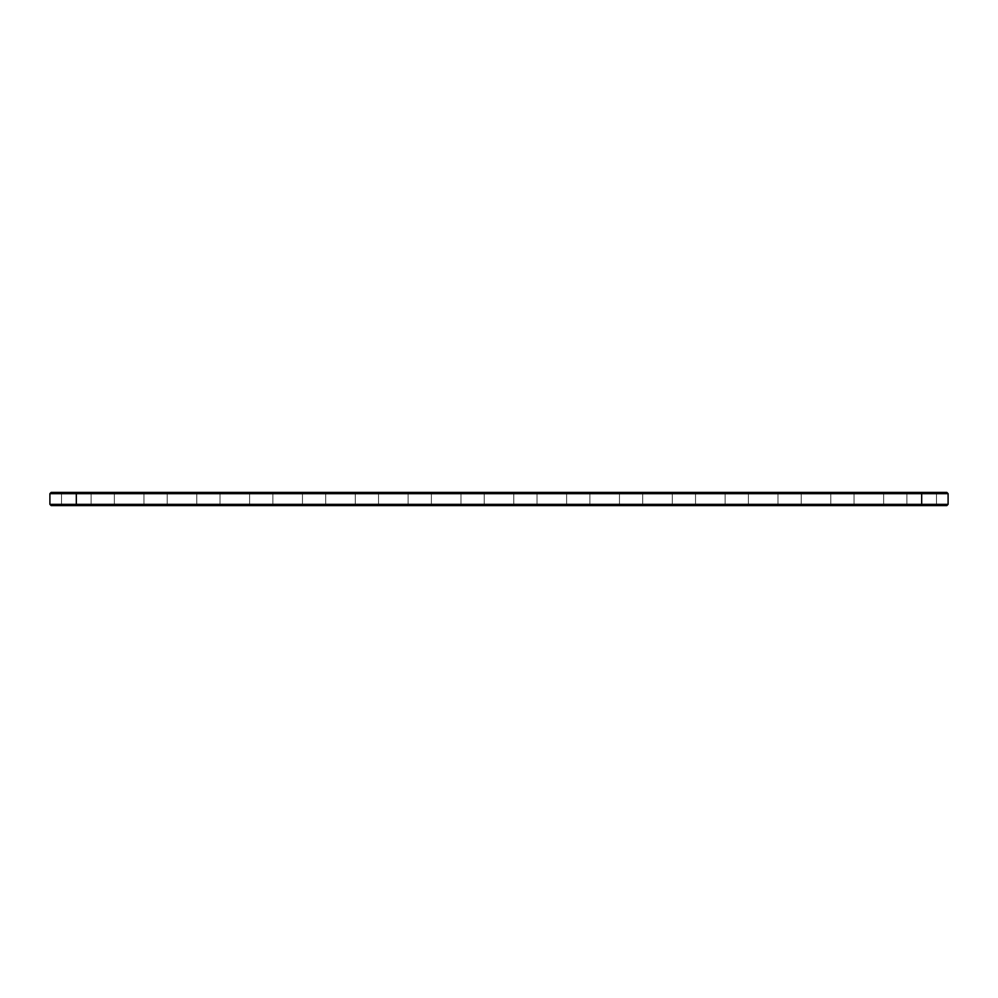 <?xml version="1.0" encoding="UTF-8"?>
<svg xmlns="http://www.w3.org/2000/svg" width="998" height="998" viewBox="0 0 998 998"><rect width="100%" height="100%" fill="white"/><g stroke="black" fill="none" stroke-linecap="round" stroke-linejoin="round"><path stroke-width="0.75" stroke-dasharray="4.99 3.74" d="M49.9 504.339L49.9 493.661L76.322 493.661L76.322 504.339L948.1 504.339L946.828 505.599L76.322 505.599L921.678 505.599L921.678 504.763L53.281 504.763L944.719 504.763L921.678 504.763L921.678 505.599L53.281 505.599L76.322 505.599L76.322 504.763L76.322 505.599L51.172 505.599L49.9 504.339L76.322 504.339L76.322 505.599M49.9 493.661L51.172 492.401L76.322 492.401L76.322 493.661L948.1 493.661L948.1 504.339M76.322 492.401L946.828 492.401L948.1 493.661M649.473 492.401L673.563 492.401L649.473 492.401M860.812 492.401L884.914 492.401L860.812 492.401M913.657 492.401L937.746 492.401L913.657 492.401M807.981 492.401L832.07 492.401L807.981 492.401M755.149 492.401L779.238 492.401L755.149 492.401M702.305 492.401L726.407 492.401L702.305 492.401M279.627 492.401L303.716 492.401L279.627 492.401M226.796 492.401L250.885 492.401L226.796 492.401M121.12 492.401L145.209 492.401L121.12 492.401M68.288 492.401L92.377 492.401L68.288 492.401M173.951 492.401L198.053 492.401L173.951 492.401M332.459 492.401L356.56 492.401L332.459 492.401M385.303 492.401L409.392 492.401L385.303 492.401M596.642 492.401L620.731 492.401L596.642 492.401M543.81 492.401L567.899 492.401L543.81 492.401M490.966 492.401L515.068 492.401L490.966 492.401M438.134 492.401L462.224 492.401L438.134 492.401M650.11 493.661L672.303 493.661L650.11 493.661M861.449 493.661L883.642 493.661L861.449 493.661M914.28 493.661L936.473 493.661L914.28 493.661M808.617 493.661L830.81 493.661L808.617 493.661M755.785 493.661L777.966 493.661L755.785 493.661M702.941 493.661L725.134 493.661L702.941 493.661M280.263 493.661L302.456 493.661L280.263 493.661M227.432 493.661L249.612 493.661L227.432 493.661M121.756 493.661L143.949 493.661L121.756 493.661M68.924 493.661L91.117 493.661L68.924 493.661M174.588 493.661L196.781 493.661L174.588 493.661M333.095 493.661L355.288 493.661L333.095 493.661M385.927 493.661L408.12 493.661L385.927 493.661M597.278 493.661L619.459 493.661L597.278 493.661M544.434 493.661L566.627 493.661L544.434 493.661M491.602 493.661L513.795 493.661L491.602 493.661M438.771 493.661L460.964 493.661L438.771 493.661M53.281 505.599L53.281 504.763L53.281 505.599M944.719 505.599L944.719 504.763L944.719 505.599M650.11 504.339L672.303 504.339L650.11 504.339M861.449 504.339L883.642 504.339L861.449 504.339M914.28 504.339L936.473 504.339L914.28 504.339M808.617 504.339L830.81 504.339L808.617 504.339M755.785 504.339L777.966 504.339L755.785 504.339M702.941 504.339L725.134 504.339L702.941 504.339M280.263 504.339L302.456 504.339L280.263 504.339M227.432 504.339L249.612 504.339L227.432 504.339M121.756 504.339L143.949 504.339L121.756 504.339M68.924 504.339L91.117 504.339L68.924 504.339M174.588 504.339L196.781 504.339L174.588 504.339M333.095 504.339L355.288 504.339L333.095 504.339M385.927 504.339L408.12 504.339L385.927 504.339M597.278 504.339L619.459 504.339L597.278 504.339M544.434 504.339L566.627 504.339L544.434 504.339M491.602 504.339L513.795 504.339L491.602 504.339M438.771 504.339L460.964 504.339L438.771 504.339M66.592 504.763L95.758 504.763L66.592 504.763M99.101 504.551L99.95 504.763L99.101 504.763M100.898 504.763L101.883 504.763L100.948 504.551M119.436 504.763L148.602 504.763L119.436 504.763M96.207 504.551L98.278 504.551L96.207 504.763M103.131 504.763L103.829 504.763L103.131 504.763M172.267 504.763L201.434 504.763L172.267 504.763M225.099 504.763L254.265 504.763L225.099 504.763M277.943 504.763L307.097 504.763L277.943 504.763M330.775 504.763L359.941 504.763L330.775 504.763M383.606 504.763L412.773 504.763L383.606 504.763M436.438 504.763L465.604 504.763L436.438 504.763M489.282 504.763L518.449 504.763L489.282 504.763M542.114 504.763L571.28 504.763L542.114 504.763M594.945 504.763L624.112 504.763L594.945 504.763M647.789 504.763L676.943 504.763L647.789 504.763M700.621 504.763L729.788 504.763L700.621 504.763M753.453 504.763L782.619 504.763L753.453 504.763M806.284 504.763L835.451 504.763L806.284 504.763M859.128 504.763L888.295 504.763L859.128 504.763M911.96 504.763L941.126 504.763L911.96 504.763M649.473 505.599L673.563 505.599L649.473 505.599M860.812 505.599L884.914 505.599L860.812 505.599M913.657 505.599L937.746 505.599L913.657 505.599M807.981 505.599L832.07 505.599L807.981 505.599M755.149 505.599L779.238 505.599L755.149 505.599M702.305 505.599L726.407 505.599L702.305 505.599M279.627 505.599L303.716 505.599L279.627 505.599M226.796 505.599L250.885 505.599L226.796 505.599M121.12 505.599L145.209 505.599L121.12 505.599M68.288 505.599L92.377 505.599L68.288 505.599M173.951 505.599L198.053 505.599L173.951 505.599M332.459 505.599L356.56 505.599L332.459 505.599M385.303 505.599L409.392 505.599L385.303 505.599M596.642 505.599L620.731 505.599L596.642 505.599M543.81 505.599L567.899 505.599L543.81 505.599M490.966 505.599L515.068 505.599L490.966 505.599M438.134 505.599L462.224 505.599L438.134 505.599M66.592 505.599L95.758 505.599L66.592 505.599M119.436 505.599L148.602 505.599L119.436 505.599M99.638 504.551L98.902 504.551L99.638 504.763M172.267 505.599L201.434 505.599L172.267 505.599M225.099 505.599L254.265 505.599L225.099 505.599M277.943 505.599L307.097 505.599L277.943 505.599M330.775 505.599L359.941 505.599L330.775 505.599M383.606 505.599L412.773 505.599L383.606 505.599M436.438 505.599L465.604 505.599L436.438 505.599M489.282 505.599L518.449 505.599L489.282 505.599M542.114 505.599L571.28 505.599L542.114 505.599M594.945 505.599L624.112 505.599L594.945 505.599M647.789 505.599L676.943 505.599L647.789 505.599M700.621 505.599L729.788 505.599L700.621 505.599M753.453 505.599L782.619 505.599L753.453 505.599M806.284 505.599L835.451 505.599L806.284 505.599M859.128 505.599L888.295 505.599L859.128 505.599M911.96 505.599L941.126 505.599L911.96 505.599M921.678 492.401L921.678 505.599M672.303 493.661L673.563 492.401L672.303 493.661L673.563 492.401L672.303 493.661L673.563 492.401L672.303 493.661L673.563 492.401L672.303 493.661L673.563 492.401L672.303 493.661L673.563 492.401L672.303 493.661L673.563 492.401L672.303 493.661L672.303 504.339L672.303 493.661M642.712 493.661L641.44 492.401L642.712 493.661L641.44 492.401L642.712 493.661L641.44 492.401L642.712 493.661L641.44 492.401L642.712 493.661L641.44 492.401L642.712 493.661L641.44 492.401L642.712 493.661L641.44 492.401L642.712 493.661L642.712 504.339L642.712 493.661M883.642 493.661L884.914 492.401L883.642 493.661L884.914 492.401L883.642 493.661L884.914 492.401L883.642 493.661L884.914 492.401L883.642 493.661L884.914 492.401L883.642 493.661L884.914 492.401L883.642 493.661L884.914 492.401L883.642 493.661L883.642 504.339L883.642 493.661M854.051 493.661L852.791 492.401L854.051 493.661L852.791 492.401L854.051 493.661L852.791 492.401L854.051 493.661L852.791 492.401L854.051 493.661L852.791 492.401L854.051 493.661L852.791 492.401L854.051 493.661L852.791 492.401L854.051 493.661L854.051 504.339L854.051 493.661M936.473 493.661L937.746 492.401L936.473 493.661L937.746 492.401L936.473 493.661L937.746 492.401L936.473 493.661L937.746 492.401L936.473 493.661L937.746 492.401L936.473 493.661L937.746 492.401L936.473 493.661L937.746 492.401L936.473 493.661L936.473 504.339L936.473 493.661M906.883 493.661L905.623 492.401L906.883 493.661L905.623 492.401L906.883 493.661L905.623 492.401L906.883 493.661L905.623 492.401L906.883 493.661L905.623 492.401L906.883 493.661L905.623 492.401L906.883 493.661L905.623 492.401L906.883 493.661L906.883 504.339L906.883 493.661M830.81 493.661L832.07 492.401L830.81 493.661L832.07 492.401L830.81 493.661L832.07 492.401L830.81 493.661L832.07 492.401L830.81 493.661L832.07 492.401L830.81 493.661L832.07 492.401L830.81 493.661L832.07 492.401L830.81 493.661L830.81 504.339L830.81 493.661M801.219 493.661L799.947 492.401L801.219 493.661L799.947 492.401L801.219 493.661L799.947 492.401L801.219 493.661L799.947 492.401L801.219 493.661L799.947 492.401L801.219 493.661L799.947 492.401L801.219 493.661L799.947 492.401L801.219 493.661L801.219 504.339L801.219 493.661M777.966 493.661L779.238 492.401L777.966 493.661L779.238 492.401L777.966 493.661L779.238 492.401L777.966 493.661L779.238 492.401L777.966 493.661L779.238 492.401L777.966 493.661L779.238 492.401L777.966 493.661L779.238 492.401L777.966 493.661L777.966 504.339L777.966 493.661M748.388 493.661L747.115 492.401L748.388 493.661L747.115 492.401L748.388 493.661L747.115 492.401L748.388 493.661L747.115 492.401L748.388 493.661L747.115 492.401L748.388 493.661L747.115 492.401L748.388 493.661L747.115 492.401L748.388 493.661L748.388 504.339L748.388 493.661M725.134 493.661L726.407 492.401L725.134 493.661L726.407 492.401L725.134 493.661L726.407 492.401L725.134 493.661L726.407 492.401L725.134 493.661L726.407 492.401L725.134 493.661L726.407 492.401L725.134 493.661L726.407 492.401L725.134 493.661L725.134 504.339L725.134 493.661M695.544 493.661L694.284 492.401L695.544 493.661L694.284 492.401L695.544 493.661L694.284 492.401L695.544 493.661L694.284 492.401L695.544 493.661L694.284 492.401L695.544 493.661L694.284 492.401L695.544 493.661L694.284 492.401L695.544 493.661L695.544 504.339L695.544 493.661M302.456 493.661L303.716 492.401L302.456 493.661L303.716 492.401L302.456 493.661L303.716 492.401L302.456 493.661L303.716 492.401L302.456 493.661L303.716 492.401L302.456 493.661L303.716 492.401L302.456 493.661L303.716 492.401L302.456 493.661L302.456 504.339L302.456 493.661M272.866 493.661L271.593 492.401L272.866 493.661L271.593 492.401L272.866 493.661L271.593 492.401L272.866 493.661L271.593 492.401L272.866 493.661L271.593 492.401L272.866 493.661L271.593 492.401L272.866 493.661L271.593 492.401L272.866 493.661L272.866 504.339L272.866 493.661M249.612 493.661L250.885 492.401L249.612 493.661L250.885 492.401L249.612 493.661L250.885 492.401L249.612 493.661L250.885 492.401L249.612 493.661L250.885 492.401L249.612 493.661L250.885 492.401L249.612 493.661L250.885 492.401L249.612 493.661L249.612 504.339L249.612 493.661M220.034 493.661L218.762 492.401L220.034 493.661L218.762 492.401L220.034 493.661L218.762 492.401L220.034 493.661L218.762 492.401L220.034 493.661L218.762 492.401L220.034 493.661L218.762 492.401L220.034 493.661L218.762 492.401L220.034 493.661L220.034 504.339L220.034 493.661M143.949 493.661L145.209 492.401L143.949 493.661L145.209 492.401L143.949 493.661L145.209 492.401L143.949 493.661L145.209 492.401L143.949 493.661L145.209 492.401L143.949 493.661L145.209 492.401L143.949 493.661L145.209 492.401L143.949 493.661L143.949 504.339L143.949 493.661M114.358 493.661L113.086 492.401L114.358 493.661L113.086 492.401L114.358 493.661L113.086 492.401L114.358 493.661L113.086 492.401L114.358 493.661L113.086 492.401L114.358 493.661L113.086 492.401L114.358 493.661L113.086 492.401L114.358 493.661L114.358 504.339L114.358 493.661M91.117 493.661L92.377 492.401L91.117 493.661L92.377 492.401L91.117 493.661L92.377 492.401L91.117 493.661L92.377 492.401L91.117 493.661L92.377 492.401L91.117 493.661L92.377 492.401L91.117 493.661L92.377 492.401L91.117 493.661L91.117 504.339L91.117 493.661M61.527 493.661L60.254 492.401L61.527 493.661L60.254 492.401L61.527 493.661L60.254 492.401L61.527 493.661L60.254 492.401L61.527 493.661L60.254 492.401L61.527 493.661L60.254 492.401L61.527 493.661L60.254 492.401L61.527 493.661L61.527 504.339L61.527 493.661M196.781 493.661L198.053 492.401L196.781 493.661L198.053 492.401L196.781 493.661L198.053 492.401L196.781 493.661L198.053 492.401L196.781 493.661L198.053 492.401L196.781 493.661L198.053 492.401L196.781 493.661L198.053 492.401L196.781 493.661L196.781 504.339L196.781 493.661M167.19 493.661L165.93 492.401L167.19 493.661L165.93 492.401L167.19 493.661L165.93 492.401L167.19 493.661L165.93 492.401L167.19 493.661L165.93 492.401L167.19 493.661L165.93 492.401L167.19 493.661L165.93 492.401L167.19 493.661L167.19 504.339L167.19 493.661M355.288 493.661L356.56 492.401L355.288 493.661L356.56 492.401L355.288 493.661L356.56 492.401L355.288 493.661L356.56 492.401L355.288 493.661L356.56 492.401L355.288 493.661L356.56 492.401L355.288 493.661L356.56 492.401L355.288 493.661L355.288 504.339L355.288 493.661M325.697 493.661L324.437 492.401L325.697 493.661L324.437 492.401L325.697 493.661L324.437 492.401L325.697 493.661L324.437 492.401L325.697 493.661L324.437 492.401L325.697 493.661L324.437 492.401L325.697 493.661L324.437 492.401L325.697 493.661L325.697 504.339L325.697 493.661M408.12 493.661L409.392 492.401L408.12 493.661L409.392 492.401L408.12 493.661L409.392 492.401L408.12 493.661L409.392 492.401L408.12 493.661L409.392 492.401L408.12 493.661L409.392 492.401L408.12 493.661L409.392 492.401L408.12 493.661L408.12 504.339L408.12 493.661M378.541 493.661L377.269 492.401L378.541 493.661L377.269 492.401L378.541 493.661L377.269 492.401L378.541 493.661L377.269 492.401L378.541 493.661L377.269 492.401L378.541 493.661L377.269 492.401L378.541 493.661L377.269 492.401L378.541 493.661L378.541 504.339L378.541 493.661M619.459 493.661L620.731 492.401L619.459 493.661L620.731 492.401L619.459 493.661L620.731 492.401L619.459 493.661L620.731 492.401L619.459 493.661L620.731 492.401L619.459 493.661L620.731 492.401L619.459 493.661L620.731 492.401L619.459 493.661L619.459 504.339L619.459 493.661M589.88 493.661L588.608 492.401L589.88 493.661L588.608 492.401L589.88 493.661L588.608 492.401L589.88 493.661L588.608 492.401L589.88 493.661L588.608 492.401L589.88 493.661L588.608 492.401L589.88 493.661L588.608 492.401L589.88 493.661L589.88 504.339L589.88 493.661M566.627 493.661L567.899 492.401L566.627 493.661L567.899 492.401L566.627 493.661L567.899 492.401L566.627 493.661L567.899 492.401L566.627 493.661L567.899 492.401L566.627 493.661L567.899 492.401L566.627 493.661L567.899 492.401L566.627 493.661L566.627 504.339L566.627 493.661M537.036 493.661L535.776 492.401L537.036 493.661L535.776 492.401L537.036 493.661L535.776 492.401L537.036 493.661L535.776 492.401L537.036 493.661L535.776 492.401L537.036 493.661L535.776 492.401L537.036 493.661L535.776 492.401L537.036 493.661L537.036 504.339L537.036 493.661M513.795 493.661L515.068 492.401L513.795 493.661L515.068 492.401L513.795 493.661L515.068 492.401L513.795 493.661L515.068 492.401L513.795 493.661L515.068 492.401L513.795 493.661L515.068 492.401L513.795 493.661L515.068 492.401L513.795 493.661L513.795 504.339L513.795 493.661M484.205 493.661L482.932 492.401L484.205 493.661L482.932 492.401L484.205 493.661L482.932 492.401L484.205 493.661L482.932 492.401L484.205 493.661L482.932 492.401L484.205 493.661L482.932 492.401L484.205 493.661L482.932 492.401L484.205 493.661L484.205 504.339L484.205 493.661M460.964 493.661L462.224 492.401L460.964 493.661L462.224 492.401L460.964 493.661L462.224 492.401L460.964 493.661L462.224 492.401L460.964 493.661L462.224 492.401L460.964 493.661L462.224 492.401L460.964 493.661L462.224 492.401L460.964 493.661L460.964 504.339L460.964 493.661M431.373 493.661L430.101 492.401L431.373 493.661L430.101 492.401L431.373 493.661L430.101 492.401L431.373 493.661L430.101 492.401L431.373 493.661L430.101 492.401L431.373 493.661L430.101 492.401L431.373 493.661L430.101 492.401L431.373 493.661L431.373 504.339L431.373 493.661M642.712 504.339L641.44 505.599L642.712 504.339M672.303 504.339L673.563 505.599L672.303 504.339M854.051 504.339L852.791 505.599L854.051 504.339M883.642 504.339L884.914 505.599L883.642 504.339M906.883 504.339L905.623 505.599L906.883 504.339M936.473 504.339L937.746 505.599L936.473 504.339M801.219 504.339L799.947 505.599L801.219 504.339M830.81 504.339L832.07 505.599L830.81 504.339M748.388 504.339L747.115 505.599L748.388 504.339M777.966 504.339L779.238 505.599L777.966 504.339M695.544 504.339L694.284 505.599L695.544 504.339M725.134 504.339L726.407 505.599L725.134 504.339M272.866 504.339L271.593 505.599L272.866 504.339M302.456 504.339L303.716 505.599L302.456 504.339M220.034 504.339L218.762 505.599L220.034 504.339M249.612 504.339L250.885 505.599L249.612 504.339M114.358 504.339L113.086 505.599L114.358 504.339M143.949 504.339L145.209 505.599L143.949 504.339M61.527 504.339L60.254 505.599L61.527 504.339M91.117 504.339L92.377 505.599L91.117 504.339M167.19 504.339L165.93 505.599L167.19 504.339M196.781 504.339L198.053 505.599L196.781 504.339M325.697 504.339L324.437 505.599L325.697 504.339M355.288 504.339L356.56 505.599L355.288 504.339M378.541 504.339L377.269 505.599L378.541 504.339M408.12 504.339L409.392 505.599L408.12 504.339M589.88 504.339L588.608 505.599L589.88 504.339M619.459 504.339L620.731 505.599L619.459 504.339M537.036 504.339L535.776 505.599L537.036 504.339M566.627 504.339L567.899 505.599L566.627 504.339M484.205 504.339L482.932 505.599L484.205 504.339M513.795 504.339L515.068 505.599L513.795 504.339M431.373 504.339L430.101 505.599L431.373 504.339M460.964 504.339L462.224 505.599L460.964 504.339M95.758 505.599L95.758 504.763L95.758 505.599M56.874 505.599L56.874 504.763L56.874 505.599M148.602 505.599L148.602 504.763L148.602 505.599M109.705 505.599L109.705 504.763L109.705 505.599M201.434 505.599L201.434 504.763L201.434 505.599M162.549 505.599L162.549 504.763L162.549 505.599M254.265 505.599L254.265 504.763L254.265 505.599M215.381 505.599L215.381 504.763L215.381 505.599M307.097 505.599L307.097 504.763L307.097 505.599M268.213 505.599L268.213 504.763L268.213 505.599M359.941 505.599L359.941 504.763L359.941 505.599M321.057 505.599L321.057 504.763L321.057 505.599M412.773 505.599L412.773 504.763L412.773 505.599M373.888 505.599L373.888 504.763L373.888 505.599M465.604 505.599L465.604 504.763L465.604 505.599M426.72 505.599L426.72 504.763L426.72 505.599M518.449 505.599L518.449 504.763L518.449 505.599M479.551 505.599L479.551 504.763L479.551 505.599M571.28 505.599L571.28 504.763L571.28 505.599M532.396 505.599L532.396 504.763L532.396 505.599M624.112 505.599L624.112 504.763L624.112 505.599M585.227 505.599L585.227 504.763L585.227 505.599M676.943 505.599L676.943 504.763L676.943 505.599M638.059 505.599L638.059 504.763L638.059 505.599M729.788 505.599L729.788 504.763L729.788 505.599M690.903 505.599L690.903 504.763L690.903 505.599M782.619 505.599L782.619 504.763L782.619 505.599M743.735 505.599L743.735 504.763L743.735 505.599M835.451 505.599L835.451 504.763L835.451 505.599M796.566 505.599L796.566 504.763L796.566 505.599M888.295 505.599L888.295 504.763L888.295 505.599M849.398 505.599L849.398 504.763L849.398 505.599M941.126 505.599L941.126 504.763L941.126 505.599M902.242 505.599L902.242 504.763L902.242 505.599"/><path stroke-width="1.5" d="M948.1 504.339L948.1 493.661L49.9 493.661L49.9 504.339L51.172 505.599L946.828 505.599L948.1 504.339L49.9 504.339M948.1 493.661L946.828 492.401L51.172 492.401L49.9 493.661M76.322 492.401L76.322 505.599M921.678 505.599L921.678 492.401"/></g></svg>
